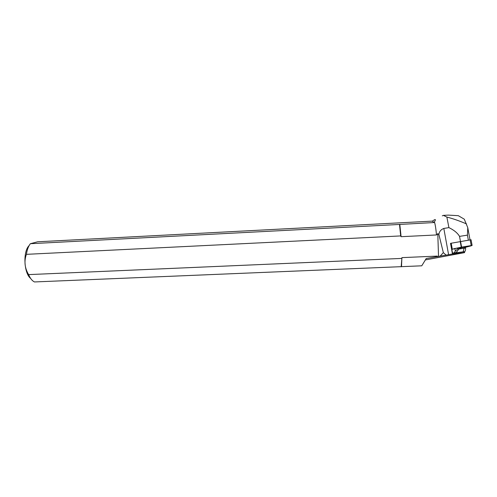 <?xml version="1.0" encoding="UTF-8"?>
<svg xmlns="http://www.w3.org/2000/svg" width="497" height="497" viewBox="0 0 497 497"><rect width="100%" height="100%" fill="white"/><g stroke="black" fill="none" stroke-linecap="round" stroke-linejoin="round"><path stroke-width="0.75" d="M460.471 241.467L459.532 236.379C457.569 233.025 454.028 230.105 448.903 227.62L443.815 228.446C440.963 229.521 439.317 231.534 438.888 234.497L437.789 233.646L436.503 234.957L401.098 236.69L400.688 235.926L26.403 254.34C23.955 261.223 24.688 267.976 28.615 274.611C30.242 278.45 32.206 280.898 34.498 281.948L421.767 265.808L426.227 258.521L452.463 254.01L464.589 252.619L425.451 259.906M456.88 253.619L456.724 252.768L452.531 253.141L451.854 249.457L454.544 248.525L458.93 247.928L459.091 248.817L456.035 252.793L463.154 251.83L464.074 248.276L458.893 249.04M456.724 252.768L464.85 251.644L465.559 249.972L465.583 248.109L464.074 248.276L463.912 247.394L465.422 247.233L463.912 247.394M464.428 251.73L464.589 252.619M448.337 215.108L458.29 215.679L464.285 219.177L467.764 227.676L467.441 235.137L459.532 236.379M470.025 239.871L467.764 227.676M468.367 240.15L467.441 235.137M452.463 254.01L450.518 243.35L471.044 239.74L472.119 245.425M440.081 256.21L443.336 252.625L446.113 255.11M448.903 227.62L446.871 217.077C452.997 218.643 459.563 220.935 466.559 223.942M442.287 215.847L443.399 215.375L446.871 217.077M434.421 221.886C436.093 219.227 435.608 218.848 432.968 220.749L432.309 221.122L37.673 241.784L30.367 243.704L399.495 224.451L434.105 222.544L434.421 221.886C435.229 224.377 435.919 228.732 436.503 234.957M437.167 256.744L437.192 256.092L437.801 256.626M401.098 236.69L399.799 224.333M401.477 266.647L401.924 257.632L437.192 256.092M401.172 266.821L401.924 257.632M400.688 235.926L399.495 224.451M26.403 254.34C27.111 249.711 28.435 246.164 30.367 243.704M28.615 274.611L401.576 258.421M30.628 278.413C23.856 273.22 22.85 251.389 29.112 245.593M438.888 234.497L443.336 252.625M434.105 222.544L432.309 221.122M438.534 256.508L437.789 233.646M452.102 249.339L456.917 248.084M459.011 248.382L462.067 247.599L460.036 248.264M465.422 247.233L465.583 248.109M454.91 248.817L455.333 251.109L457.557 248.985L457.389 248.096L458.93 247.928M457.557 248.985L459.091 248.817M462.067 247.599L463.229 247.407M455.333 251.109L454.121 252.855L455.855 252.656M463.154 251.83L464.85 251.644M454.121 252.855L452.531 253.141M461.266 247.183L453.686 248.811L470.771 245.617C472.777 245.35 471.131 245.779 470.634 245.984L465.434 247.301L472.1 245.425L461.266 247.183L460.222 241.511M458.992 248.258L460.408 248.078L458.992 248.258M465.049 246.823L459.439 247.891L465.049 246.823M452.581 254.01L451.661 248.972M457.408 253.557L457.252 252.706M464.123 252.687L463.962 251.83M443.815 228.446L448.592 254.694M460.564 241.449L461.607 247.121M471.199 245.543L470.143 239.852M451.195 243.188L452.22 248.817M401.7 265.168L401.352 265.516M443.399 215.375L448.375 215.108M452.512 254.017L450.568 243.362M457.656 250.463L456.035 252.793M471.044 239.74L472.1 245.425"/></g></svg>
